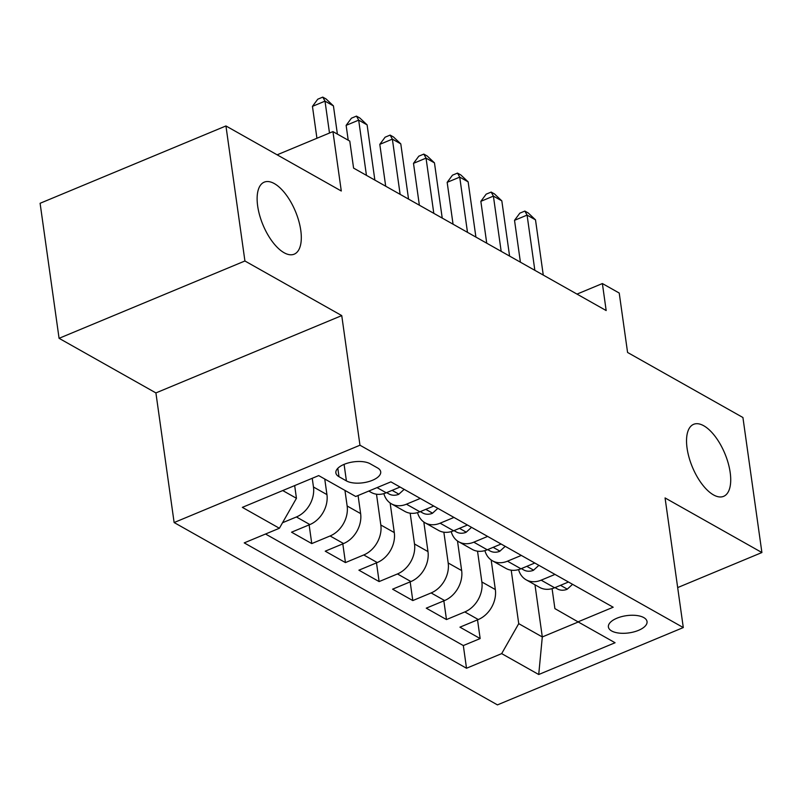 <?xml version="1.0" encoding="UTF-8"?>
<svg xmlns="http://www.w3.org/2000/svg" width="802" height="802" viewBox="0 0 802 802"><rect width="100%" height="100%" fill="white"/><g stroke="black" fill="none" stroke-linecap="round" stroke-linejoin="round"><path stroke-width="1.2" d="M687.073 448.178A39.007 17.584 -112.6 0 1 693.64 424.318A39.007 17.584 -112.6 0 1 730.181 472.488A39.007 17.584 -112.6 0 1 723.615 496.348A39.007 17.584 -112.6 0 1 687.073 448.178M257.663 206.004A39.007 17.584 -112.6 0 1 264.229 182.154A39.007 17.584 -112.6 0 1 300.77 230.324A39.007 17.584 -112.6 0 1 294.204 254.174A39.007 17.584 -112.6 0 1 257.663 206.004M643.785 617.59A19.499 8.702 172 0 0 621.51 616.668A19.499 8.702 172 0 0 608.397 626.994A19.499 8.702 172 0 0 611.645 630.963A19.499 8.702 172 0 0 633.921 631.896A19.499 8.702 172 0 0 647.034 621.56A19.499 8.702 172 0 0 643.785 617.59M174.124 522.543L497.451 704.888L683.294 627.565L359.968 445.22L174.124 522.543L155.909 392.92L341.752 315.597L244.921 260.991L59.077 338.314L155.909 392.92M59.077 338.314L40.1 203.287L225.943 125.954L341.291 191.006L332.94 131.598L277.131 154.826M677.67 587.585L761.9 552.538L742.923 417.511L627.575 352.459L619.224 293.041L602.382 283.547L577.009 294.103M244.921 260.991L225.943 125.954M324.75 479.015L326.935 494.603A24.381 18.847 119.4 0 1 309.883 524.568L291.547 532.197L311.757 543.586L309.131 524.879M358.073 495.516L360.619 513.591A24.381 18.847 -60.6 0 1 343.567 543.556L325.231 551.185L345.441 562.583L342.805 543.876M390.143 503.014L394.293 532.588A24.381 18.847 -60.6 0 1 377.241 562.553L358.905 570.182L379.115 581.58L376.489 562.864M423.817 522.002L427.977 551.586A24.381 18.847 -60.6 0 1 410.925 581.55L392.589 589.179L412.799 600.568L410.163 581.861M457.501 540.999L461.651 570.573A24.381 18.847 -60.6 0 1 444.599 600.538L426.263 608.167L446.473 619.565L443.847 600.858M332.94 131.598L349.782 141.092L353.582 168.099L606.172 310.554L602.382 283.547M339.005 476.719L346.414 480.899A18.897 8.431 172 0 0 367.998 481.791A18.897 8.431 172 0 0 380.699 471.787A18.897 8.431 172 0 0 377.552 467.937L370.143 463.757A18.897 8.431 172 0 0 348.559 462.864A18.897 8.431 172 0 0 335.868 472.869A18.897 8.431 172 0 0 339.005 476.719L337.822 468.308M552.087 588.648L554.894 608.608L578.021 621.851L613.179 607.224L390.895 481.862L355.737 496.488L318.695 475.596L242.344 507.365L279.387 528.257L244.229 542.884L466.513 668.246L501.671 653.62L518.734 623.655L542.302 636.948L578.262 621.991M578.021 621.851L615.074 642.743L538.723 674.512L501.671 653.62M477.531 551.185L481.862 581.971A24.381 18.847 119.4 0 1 464.809 611.936L446.473 619.565M491.175 559.996L495.335 589.57L481.862 581.971M443.857 532.187L448.188 562.984A24.381 18.847 119.4 0 1 431.125 592.939L412.799 600.568M410.173 513.2L414.504 543.987A24.381 18.847 119.4 0 1 397.451 573.951L379.115 581.58M376.499 494.202L380.82 524.989A24.381 18.847 119.4 0 1 363.767 554.954L345.441 562.583M344.95 490.413L347.146 506.002A24.381 18.847 119.4 0 1 330.093 535.967L311.757 543.586M312.239 478.283L313.462 487.004A24.381 18.847 119.4 0 1 296.409 516.969L282.525 522.744M265.542 534.022L463.325 645.56L480.157 638.562L477.521 619.846M495.335 589.57A24.381 18.847 -60.6 0 1 478.283 619.535L459.947 627.164L480.157 638.562M400.078 487.035L386.233 492.799A24.381 18.847 119.4 0 1 371.216 492.428L368.79 491.065M420.288 498.433L406.434 504.197A24.381 18.847 119.4 0 1 391.426 503.826A24.381 18.847 119.4 0 1 383.857 493.631M391.426 503.826L404.9 511.425A24.381 18.847 -60.6 0 0 419.907 511.796L433.752 506.032M453.962 517.43L440.118 523.195A24.381 18.847 119.4 0 1 425.1 522.824A24.381 18.847 119.4 0 1 417.541 512.618M425.1 522.824L438.574 530.423A24.381 18.847 -60.6 0 0 453.591 530.784L467.436 525.029M487.646 536.418L473.792 542.182A24.381 18.847 119.4 0 1 458.784 541.811A24.381 18.847 119.4 0 1 451.215 531.616M458.784 541.811L472.258 549.41A24.381 18.847 -60.6 0 0 487.265 549.781L501.11 544.017M521.32 555.415L507.476 561.179A24.381 18.847 119.4 0 1 492.458 560.809A24.381 18.847 119.4 0 1 484.899 550.613M492.458 560.809L505.932 568.407A24.381 18.847 -60.6 0 0 520.949 568.778L534.794 563.014M555.004 574.412L541.149 580.167A24.381 18.847 119.4 0 1 526.142 579.806A24.381 18.847 119.4 0 1 518.573 569.6M526.142 579.806L539.616 587.395A24.381 18.847 -60.6 0 0 554.623 587.766L568.478 582.011M282.735 490.563L296.449 498.293L279.387 528.257M294.665 485.591L296.449 498.293M341.752 315.597L359.968 445.22M761.9 552.538L665.069 497.932L683.294 627.565M534.974 584.788L542.302 636.948L538.723 674.512M511.215 570.182L518.734 623.655M463.325 645.56L466.513 668.246M329.492 133.032L325.01 101.142L333.432 105.894L337.391 134.104M316.93 138.265L312.449 106.365L325.01 101.142L322.775 97.112L326.143 99.017L333.432 105.894M312.449 106.365L317.752 99.207L322.775 97.112M404.178 489.35L398.714 494.323A16.15 12.481 119.4 0 1 389.02 493.972L386.634 492.628M366.444 175.357L358.684 120.14L367.105 124.881L374.865 180.109M348.218 140.21L346.133 125.363L358.684 120.14L356.459 116.11L359.827 118.004L367.105 124.881M346.133 125.363L351.436 118.195L356.459 116.11M437.852 508.348L432.388 513.32A16.15 12.481 119.4 0 1 422.694 512.969L420.318 511.626M400.128 194.355L392.368 139.127L400.789 143.879L408.549 199.096M385.692 186.214L379.807 144.36L392.368 139.127L390.133 135.097L393.501 137.002L400.789 143.879M379.807 144.36L385.11 137.192L390.133 135.097M471.536 527.335L466.072 532.307A16.15 12.481 119.4 0 1 456.378 531.967L453.992 530.623M433.802 213.342L426.042 158.124L434.463 162.876L442.223 218.094M419.366 205.202L413.491 163.347L426.042 158.124L423.817 154.094L427.185 155.999L434.463 162.876M413.491 163.347L418.794 156.19L423.817 154.094M505.22 546.332L499.756 551.305A16.15 12.481 119.4 0 1 490.062 550.954L487.676 549.611M467.486 232.339L459.726 177.122L468.147 181.864L475.907 237.091M453.05 224.199L447.165 182.345L459.726 177.122L457.501 173.092L460.869 174.986L468.147 181.864M447.165 182.345L452.478 175.177L457.501 173.092M538.894 565.33L533.43 570.302A16.15 12.481 119.4 0 1 523.736 569.951L521.35 568.608M501.17 251.337L493.4 196.109L501.821 200.861L509.581 256.079M486.734 243.186L480.849 201.342L493.4 196.109L491.175 192.079L494.543 193.984L501.821 200.861M480.849 201.342L486.152 194.174L491.175 192.079M572.578 584.317L567.114 589.29A16.15 12.481 119.4 0 1 557.42 588.949L555.034 587.595M534.844 270.324L527.084 215.106L535.505 219.858L543.265 275.076M520.408 262.184L514.523 220.329L527.084 215.106L524.859 211.076L528.227 212.971L535.505 219.858M514.523 220.329L519.836 213.162L524.859 211.076M461.651 570.573L448.188 562.984M427.977 551.586L414.504 543.987M394.293 532.588L380.82 524.989M360.619 513.591L347.146 506.002M326.935 494.603L313.462 487.004M309.883 524.568L296.409 516.969M478.283 619.535L464.809 611.936M444.599 600.538L431.125 592.939M410.925 581.55L397.451 573.951M377.241 562.553L363.767 554.954M343.567 543.556L330.093 535.967M386.233 492.799L377.05 487.626M419.907 511.796L406.434 504.197M453.591 530.784L440.118 523.195M487.265 549.781L473.792 542.182M520.949 568.778L507.476 561.179M554.623 587.766L541.149 580.167M344.088 464.368L346.414 480.899M398.885 494.172L392.108 490.353M432.559 513.17L425.792 509.35M466.243 532.157L459.466 528.338M499.917 551.154L493.15 547.335M533.601 570.152L526.824 566.332M567.275 589.139L560.508 585.32"/></g></svg>

